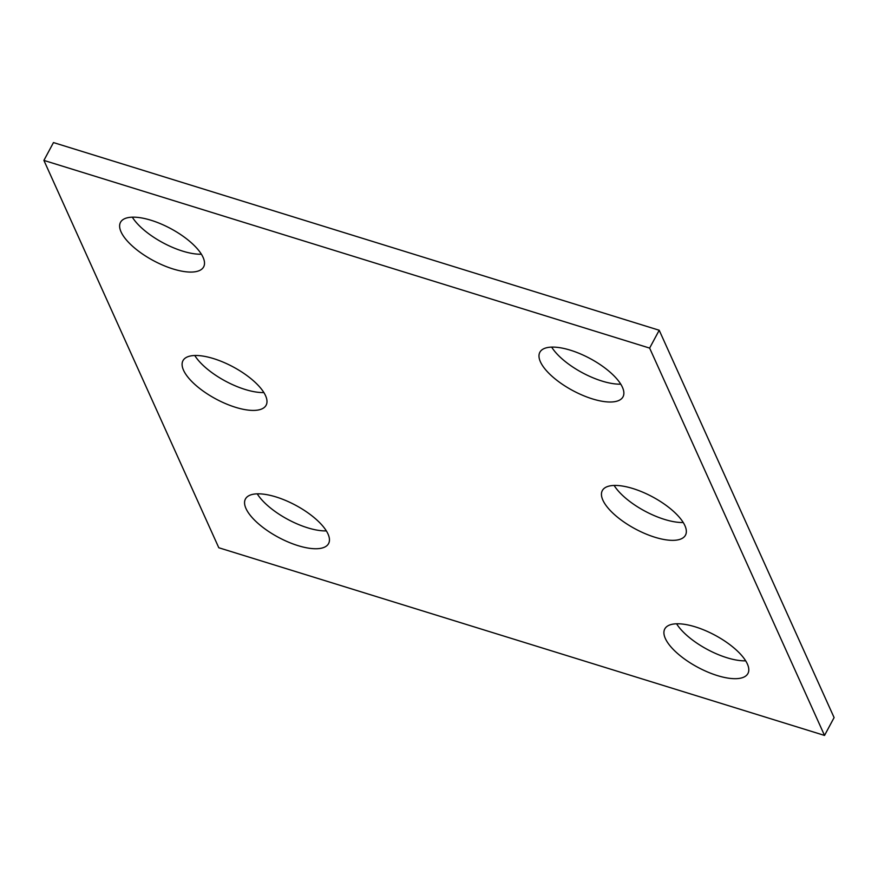 <?xml version="1.0" encoding="UTF-8"?>
<svg xmlns="http://www.w3.org/2000/svg" width="878" height="878" viewBox="0 0 878 878"><rect width="100%" height="100%" fill="white"/><g stroke="black" fill="none" stroke-linecap="round" stroke-linejoin="round"><path stroke-width="1.32" d="M824.53 735.435L649.632 348.094L43.9 160.411L218.798 547.751L824.53 735.435L834.1 717.589L659.202 330.249L649.632 348.094M659.202 330.249L53.47 142.565L43.9 160.411M263.872 392.554A47.171 18.208 28.2 0 1 245.105 389.459A47.171 18.208 28.2 0 1 194.773 355.502M235.534 407.304A47.171 18.208 28.2 0 1 182.975 360.66A47.171 18.208 28.2 0 1 233.142 366.905A47.171 18.208 28.2 0 1 266.111 405.241A47.171 18.208 28.2 0 1 235.534 407.304M683.227 522.498A47.171 18.208 28.2 0 1 664.448 519.392A47.171 18.208 28.2 0 1 614.128 485.446M654.889 537.237A47.171 18.208 28.2 0 1 602.319 490.604A47.171 18.208 28.2 0 1 652.497 496.849A47.171 18.208 28.2 0 1 685.466 535.185A47.171 18.208 28.2 0 1 654.889 537.237M745.685 660.827A47.171 18.208 28.2 0 1 726.918 657.732A47.171 18.208 28.2 0 1 676.587 623.786M717.348 675.577A47.171 18.208 28.2 0 1 664.789 628.933A47.171 18.208 28.2 0 1 714.955 635.189A47.171 18.208 28.2 0 1 747.924 673.514A47.171 18.208 28.2 0 1 717.348 675.577M620.757 384.158A47.171 18.208 28.2 0 1 601.99 381.063A47.171 18.208 28.2 0 1 551.658 347.106M592.42 398.897A47.171 18.208 28.2 0 1 539.86 352.265A47.171 18.208 28.2 0 1 590.027 358.509A47.171 18.208 28.2 0 1 622.996 396.845A47.171 18.208 28.2 0 1 592.42 398.897M201.413 254.214A47.171 18.208 28.2 0 1 182.635 251.119A47.171 18.208 28.2 0 1 132.315 217.173M173.065 268.964A47.171 18.208 28.2 0 1 120.505 222.321A47.171 18.208 28.2 0 1 170.672 228.576A47.171 18.208 28.2 0 1 203.641 266.901A47.171 18.208 28.2 0 1 173.065 268.964M326.342 530.894A47.171 18.208 28.2 0 1 307.563 527.788A47.171 18.208 28.2 0 1 257.243 493.842M298.004 545.633A47.171 18.208 28.2 0 1 245.434 499A47.171 18.208 28.2 0 1 295.612 505.245A47.171 18.208 28.2 0 1 328.581 543.581A47.171 18.208 28.2 0 1 298.004 545.633"/></g></svg>
